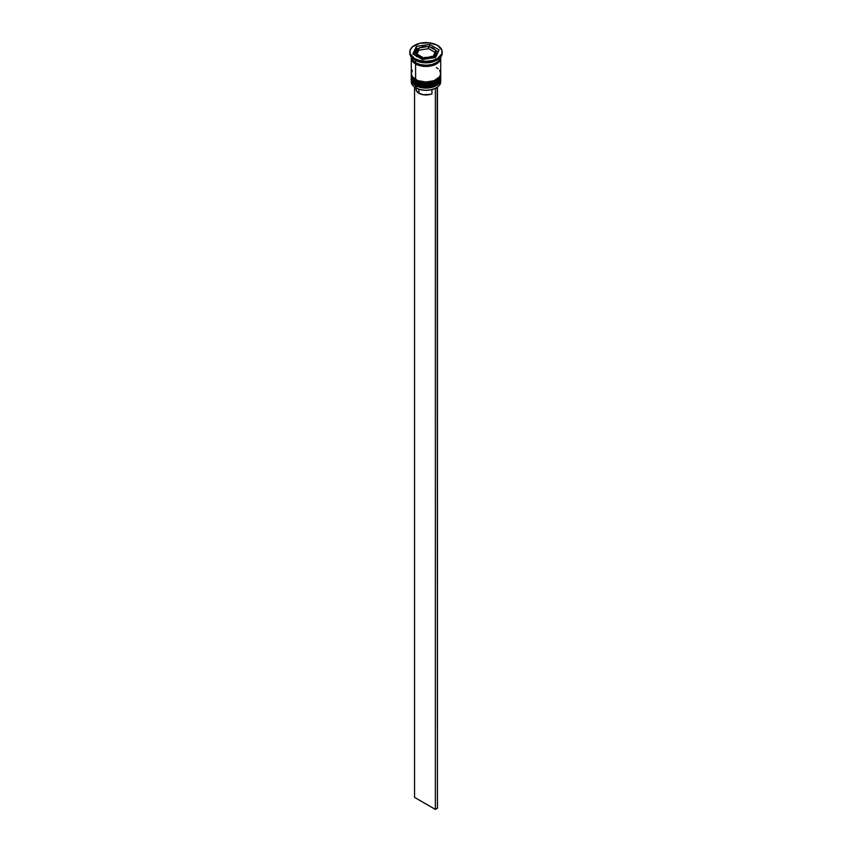 <?xml version="1.0" encoding="UTF-8"?>
<svg xmlns="http://www.w3.org/2000/svg" width="852" height="852" viewBox="0 0 852 852"><rect width="100%" height="100%" fill="white"/><g stroke="black" fill="none" stroke-linecap="round" stroke-linejoin="round"><path stroke-width="1.28" d="M440.58 79.279A14.718 8.499 180 0 1 430.707 86.18A14.718 8.499 180 0 1 415.595 84.146L415.595 84.146A14.718 8.499 0 0 0 431.634 85.977A14.718 8.499 0 0 0 440.718 78.139C441.198 85.977 424.168 89.854 415.776 84.54C412.581 82.388 411.079 80.258 411.282 78.139A14.718 8.499 0 0 0 415.595 84.146L415.595 83.901A14.718 8.499 0 0 0 430.707 85.945A14.718 8.499 0 0 0 440.58 79.034M440.718 78.139L440.697 77.521A14.718 8.499 180 0 1 440.718 77.894A14.718 8.499 180 0 1 431.634 85.743A14.718 8.499 180 0 1 415.595 83.901L415.595 84.146M415.595 83.901A14.718 8.499 180 0 1 411.282 77.894L411.282 78.139A14.718 8.499 0 0 1 411.292 78.011M415.776 84.54L418.321 85.498M420.707 86.233L426 86.84L431.293 86.233M433.679 85.498L435.777 84.497M440.58 75.668A14.718 8.499 180 0 1 430.707 82.58A14.718 8.499 180 0 1 415.595 80.535L415.595 80.535A14.718 8.499 0 0 0 431.634 82.378A14.718 8.499 0 0 0 440.718 74.529C441.198 82.367 424.168 86.254 415.776 80.94C412.581 78.789 411.079 76.648 411.282 74.529A14.718 8.499 0 0 0 415.595 80.535L415.595 80.301A14.718 8.499 0 0 0 430.707 82.335A14.718 8.499 0 0 0 440.58 75.434M440.718 74.529L440.697 73.922A14.718 8.499 180 0 1 440.718 74.294A14.718 8.499 180 0 1 431.634 82.133A14.718 8.499 180 0 1 415.595 80.301L415.595 80.535M415.595 80.301A14.718 8.499 180 0 1 411.282 74.294L411.282 74.529A14.718 8.499 0 0 1 411.292 74.412M415.776 80.94L418.321 81.888M420.707 82.623L426 83.24L431.293 82.623M433.679 81.888L435.777 80.897M436.299 54.347L434.563 57.648A10.299 5.943 0 0 0 436.299 54.347L436.299 52.664A10.299 5.943 180 0 1 429.94 58.16A10.299 5.943 180 0 1 418.715 56.871L419.344 55.785A9.415 5.431 180 0 1 417.437 54.208L423.359 58.011L433.21 56.488L435.372 51.439A9.415 5.431 180 0 1 433.679 55.092L433.21 56.488L431.453 56.381A9.415 5.431 180 0 1 425.116 57.361L423.359 58.011L422.07 56.882A9.415 5.431 180 0 1 419.344 55.785L418.715 56.871A10.299 5.943 0 0 0 429.291 58.298A10.299 5.943 0 0 0 436.203 53.463M433.285 48.457L432.656 48.095A9.415 5.431 180 0 1 434.563 49.682L429.93 46.998A9.415 5.431 180 0 1 432.656 48.095L433.285 48.457M415.797 51.865A10.299 5.943 0 0 0 418.715 56.871L418.715 56.871A10.299 5.943 180 0 1 415.701 52.664C416.564 51.013 414.147 52.132 418.715 48.17L418.79 50.183L417.022 53.995L416.223 53.527L418.321 48.798L416.905 50.534L416.628 52.451L419.067 47.957L426.884 46.53L423.561 46.69L420.547 47.51L428.268 46.498L428.641 48.66L418.79 50.183L418.79 48.159L420.547 47.51A9.415 5.431 180 0 1 426.884 46.53L429.93 46.998L428.641 46.636L428.641 48.66L418.79 50.183L417.022 53.995L416.149 53.846L416.628 52.451A9.415 5.431 180 0 1 418.321 48.798L418.79 48.159M435.106 88.438A14.42 8.328 0 0 0 436.192 87.862A14.42 8.328 0 0 0 436.299 87.809A14.42 8.328 0 0 1 435.106 88.438L430.484 89.886L425.265 90.291L420.142 89.588L415.808 87.862A14.42 8.328 0 0 0 435.106 88.438L435.106 88.438M440.59 80.652A14.718 8.499 180 0 1 436.405 87.745A14.718 8.499 180 0 1 415.595 87.745L415.595 87.745A14.718 8.499 0 0 0 431.634 89.588A14.718 8.499 0 0 0 440.718 81.739L440.718 79.577A14.718 8.499 180 0 1 431.634 87.426A14.718 8.499 180 0 1 415.595 85.583A14.718 8.499 0 0 0 432.188 87.287A14.718 8.499 0 0 0 440.665 78.874M416.095 84.721L415.595 87.745L415.595 85.583A14.718 8.499 180 0 1 411.282 79.577A14.718 8.499 180 0 1 411.335 78.874A14.718 8.499 0 0 0 415.595 85.583L416.095 84.721M411.282 75.966A14.718 8.499 180 0 1 411.335 75.274A14.718 8.499 0 0 0 415.595 81.973A14.718 8.499 180 0 1 411.282 75.966L411.282 77.17A14.718 8.499 0 0 0 415.595 83.176L415.595 81.973L415.595 83.176A14.718 8.499 0 0 0 431.634 85.019A14.718 8.499 0 0 0 440.718 77.17L440.718 75.966A14.718 8.499 180 0 1 431.634 83.816A14.718 8.499 180 0 1 415.595 81.973L416.095 81.121L415.595 81.973A14.718 8.499 0 0 0 432.188 83.677A14.718 8.499 0 0 0 440.665 75.274M409.812 51.94L409.812 53.143A16.188 9.34 0 0 0 414.551 59.757L414.551 58.554A16.188 9.34 180 0 1 409.812 51.94A16.188 9.34 180 0 1 419.802 43.314A16.188 9.34 180 0 1 437.449 45.337L429.152 42.781L419.802 43.314L412.538 46.753L410.121 50.119L410.121 53.772L414.551 58.554L419.802 60.577L426 61.291L432.198 60.577L437.449 58.554L441.879 53.772L441.879 50.119L437.449 45.337A16.188 9.34 180 0 1 442.188 51.94A16.188 9.34 180 0 1 432.198 60.577A16.188 9.34 180 0 1 414.551 58.554L414.551 59.757L415.595 60.354A14.718 8.499 0 0 0 436.405 60.354L437.449 59.757A16.188 9.34 180 0 1 414.551 59.757A16.188 9.34 0 0 0 432.198 61.781A16.188 9.34 0 0 0 442.188 53.143A16.188 9.34 0 0 0 442.156 52.547A16.188 9.34 180 0 1 437.449 59.757M411.282 77.17L412.411 80.429L415.595 83.176L420.366 85.019L426 85.669L431.634 85.019L436.405 83.176L439.589 80.429L440.718 77.17A14.718 8.499 0 0 0 440.676 76.573M412.411 70.322L411.282 73.57A14.718 8.499 0 0 0 415.595 79.577L415.595 63.953L423.125 66.286L431.634 65.796L438.237 62.675L440.431 59.608L440.676 57.35A14.718 8.499 180 0 1 440.718 57.947A14.718 8.499 180 0 1 431.634 65.796A14.718 8.499 180 0 1 415.595 63.953L415.595 79.577A14.718 8.499 0 0 0 431.634 81.419A14.718 8.499 0 0 0 440.718 73.57L439.589 70.322M436.895 60.055A14.718 8.499 180 0 1 415.595 60.354L415.595 62.76A14.718 8.499 0 0 0 431.389 64.656A14.718 8.499 0 0 0 440.708 57.052M416.394 87.575L416.308 90.621L418.928 93.273L418.928 89.236L418.928 93.273A10 5.772 0 0 0 431.953 93.826L431.953 89.556L431.953 93.826L430.441 94.359L423.508 94.785L418.928 93.273A10 5.772 0 0 1 416 89.183L416 87.969M440.527 57.35A14.569 8.413 180 0 1 432.049 65.604A14.569 8.413 180 0 1 415.701 63.9L423.156 66.2L431.57 65.721L438.109 62.622L440.569 57.947M435.606 57.489L422.485 59.523L412.869 53.974L416.394 46.391L429.514 44.368L439.131 49.917L435.606 57.489L422.485 59.523L412.869 53.974L416.394 46.391L416.394 48.798L413.752 54.485L416.394 48.798L416.394 46.391L429.514 44.368L429.514 46.722L429.514 44.368L439.131 49.917L435.606 57.489M411.292 57.052A14.718 8.499 0 0 0 415.595 62.76L415.595 60.354L414.551 59.757A16.188 9.34 180 0 1 409.844 52.547M411.282 56.754L412.411 60.002L415.595 62.76L420.366 64.603L426 65.242L431.634 64.603L436.405 62.76L439.589 60.002L440.718 56.754M411.282 57.947A14.718 8.499 180 0 0 415.595 63.953L412.411 61.206L411.324 57.35A14.718 8.499 180 0 0 411.282 57.947L411.282 73.57L412.411 76.818L417.821 80.631L426 82.058L434.179 80.631L439.589 76.818L440.718 73.57L440.718 57.947M411.431 57.947L412.538 61.174L415.701 63.9M438.237 68.852L436.405 67.564M411.282 79.577L411.282 81.739A14.718 8.499 0 0 0 415.595 87.745L415.595 87.745A14.718 8.499 180 0 1 411.409 80.652M415.595 60.354L414.551 59.757M418.172 48.521L416.394 48.798L418.172 48.521M438.248 51.812L435.532 50.236L438.248 51.812M416.49 56.626L415.701 54.347A10.299 5.943 0 0 0 416.01 55.785M434.967 52.313L428.641 48.66L434.967 52.313M437.204 87.245L435.361 88.587L435.361 809.4L414.551 797.387L414.551 87.074L414.551 797.387L435.361 809.4L435.361 88.587L437.449 87.383L437.449 808.197L435.361 809.4L437.449 808.197L437.204 87.245M436.299 52.664C435.308 50.939 438.13 52.334 433.104 48.053L429.003 46.615M442.188 51.94L442.188 53.143M415.701 54.347L415.701 52.664M419.109 47.936L428.119 46.477"/></g></svg>
